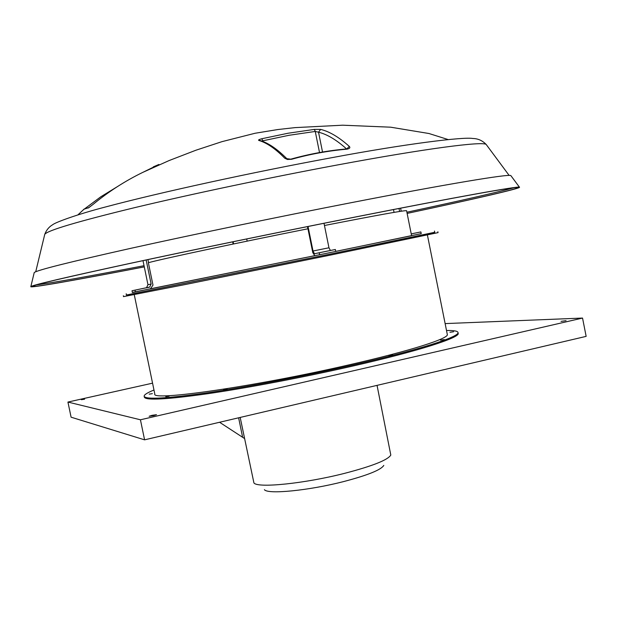 <?xml version="1.0" encoding="UTF-8"?>
<svg xmlns="http://www.w3.org/2000/svg" width="617" height="617" viewBox="0 0 617 617"><rect width="100%" height="100%" fill="white"/><g stroke="black" fill="none" stroke-linecap="round" stroke-linejoin="round"><path stroke-width="0.93" d="M117.801 186.38L100.833 196.761L84.791 208.723L100.795 196.792L117.739 186.419M383.797 465.395C381.082 469.869 367.686 475.26 343.607 481.584C308.731 490.584 267.701 494.579 264.415 489.682M240.183 417.439L253.919 482.91C257.328 488.348 304.52 483.612 344.772 473.301C372.514 466.066 387.854 459.981 390.808 455.061L377.049 385.37M152.075 415.318L149.144 416.267L153.564 415.65L156.487 414.701L152.075 415.318M561.038 321.372L566.044 320.67L561.038 321.372M81.313 399.708L84.591 399.199L81.313 399.708M449.94 332.285L453.618 331.745L449.94 332.285M440.484 340.137L444.348 339.581L440.484 340.137M388.787 355.539L392.705 354.976L388.787 355.539M307.397 374.141L311.215 373.594L307.397 374.141M223.555 389.551L227.164 389.034L223.555 389.551M165.772 396.669L169.143 396.176L165.772 396.669M149.206 394.14L152.376 393.661L149.206 394.14M324.457 225.506C377.427 215.132 404.806 210.196 406.588 210.706L411.593 235.694L335.733 251.389M421.218 233.612L329.432 252.739L132.354 292.427M434.484 231.051L434.746 232.378L329.725 254.196L126.462 295.103L126.184 293.769M434.73 232.285L330.82 253.988L126.446 295.011M437.869 231.745L438.047 232.632L331.02 254.968L185.933 284.398L123.523 296.623L123.346 295.736M427.404 235.015L447.302 334.453C449.207 338.409 410.297 350.903 349.369 364.786C255.484 386.497 150.81 401.474 154.79 393.962L134.251 294.656M446.515 330.504C453.757 330.38 457.59 331.02 457.991 332.44C460.051 336.658 418.658 350.009 353.263 364.925C304.991 375.969 248.774 386.689 208.199 392.659C166.906 398.513 145.566 399.723 144.162 396.291C143.985 394.826 147.255 392.736 153.98 390.021M457.991 332.44L458.169 333.327C460.236 337.584 418.85 350.965 353.464 365.896C305.191 376.948 248.975 387.669 208.392 393.615C167.099 399.454 145.751 400.634 144.347 397.171L144.162 396.291M36.434 284.869C52.268 282.864 88.131 276.47 144.039 265.696C88.231 276.455 52.314 282.864 36.28 284.915M511.038 175.853L519.429 187.167C522.499 188.015 473.092 199.337 407.127 213.413C470.254 199.908 517.833 189.033 517.756 187.637C519.429 185.848 457.945 196.738 356.163 216.883C279.856 231.969 190.19 250.448 127.526 263.968C64.345 277.673 32.693 285.139 32.578 286.35C33.048 287.661 80.997 279.1 144.278 266.868M510.845 175.59C508.932 173.801 448.297 183.773 351.597 202.607C278.205 216.883 192.288 234.691 131.051 248.273C69.158 262.125 36.881 270.215 34.228 272.56L34.151 272.876M519.429 187.167C518.018 186.025 456.295 197.024 356.873 216.698C281.445 231.614 192.92 249.846 129.979 263.39C66.405 277.149 33.364 284.877 30.85 286.566C28.359 288.548 78.158 279.686 144.285 266.891M324.01 223.285L328.961 247.779L330.411 250.479L335.355 249.492L319.236 252.777L319.629 254.728L335.748 251.435L335.355 249.492M142.997 260.644L147.964 284.715L146.53 287.707L132.015 290.761L132.385 292.551L150.479 288.748L152.985 285.123L148.358 262.703C163.304 258.646 238.941 242.504 307.96 228.776L312.788 252.608L314.793 255.662L319.629 254.728M308.037 226.485L313.012 251.019L314.439 253.734L319.236 252.777M307.443 226.609L307.891 228.784M89.133 207.505L83.711 209.302M88.2 208.029L93.074 204.404M153.317 166.868L158.901 164.469L142.797 172.374C125.143 180.951 108.592 191.602 93.152 204.335M286.959 158.816L284.761 158.222C275.413 148.689 266.752 142.751 258.77 140.414C258.083 140.013 259.078 139.465 261.755 138.756L288.039 133.241L314.362 129.4L315.256 131.452L318.526 132.192L322.529 152.021M284.761 158.222L287.437 159.479L291.579 159.286C309.85 154.165 328.267 150.787 346.816 149.175C349.662 148.658 350.502 147.741 349.322 146.43L346.831 148.905M314.362 129.4L320.632 129.4C329.486 131.521 339.049 137.205 349.322 146.43M346.561 148.936C336.543 139.92 327.203 134.336 318.526 132.192L320.632 129.4M261.924 141.208L262.85 140.792L263.027 141.663M260.382 140.622L258.77 140.414M261.755 138.756L262.85 140.792L289.034 135.285L315.256 131.452L319.521 152.553M260.351 140.614L259.703 140.375C268.048 142.766 277.087 148.867 286.828 158.685L291.579 159.286M291.07 159.093L291.162 159.063C309.464 153.949 327.905 150.579 346.476 148.952L346.816 149.175M346.368 148.959L347.757 148.581L347.255 149.121M158.901 164.469L157.998 165.325M448.042 139.527L428.954 133.511L390.692 127.195L342.697 125.197L295.019 127.619L277.789 129.547L255.045 133.264L221.989 141.648L195.936 150.216L169.12 160.551L142.797 172.374C125.12 180.958 108.561 191.617 93.121 204.343L88.748 207.698L84.244 209.009L77.95 214.824M513.784 187.761C498.197 192.149 462.565 200.301 406.888 212.225C462.665 200.27 498.243 192.126 513.622 187.784M411.578 235.601L421.218 233.635L420.879 231.923L411.238 233.889L420.879 231.923M314.786 255.662L149.985 288.957M152.561 383.165L67.932 402.06L140.429 419.784L582.541 318.063L445.127 323.593M140.429 419.784L144.586 439.836L586.15 336.373L582.541 318.063M67.932 402.06L71.094 417.192L144.586 439.836M146.16 259.965L151.134 284.051L149.684 287.075L132.015 290.761M147.941 259.587L148.566 262.649M135.401 291.972L135.023 290.16M233.103 241.748L233.558 243.946M232.686 241.833L233.133 244.039M246.723 238.949L247.162 241.124M393.484 209.556L394.055 212.379M400.603 208.176L401.212 211.222M398.998 208.492L399.6 211.469M244.509 438.525L219.575 422.267M486.551 144.956L486.196 144.478C483.065 141.108 425.823 148.473 336.967 165.047C269.498 177.596 191.039 194.147 134.737 207.628C77.734 221.488 47.74 230.372 44.763 234.29L44.617 234.869M330.473 250.471L314.493 253.726M328.961 247.779L313.012 251.019M149.021 287.306L145.874 287.931M151.134 284.051L147.964 284.715M242.597 437.168L238.625 417.802M35.724 271.75L44.763 234.29C46.445 229.979 49.075 226.801 52.653 224.742C55.098 222.49 77.218 214.276 106.24 206.78C159.672 192.527 252.222 172.328 331.337 157.775C405.77 143.792 463.714 136.696 472.846 138.493C477.998 138.578 482.448 140.576 486.196 144.478L509.148 175.436M34.228 272.56L30.85 286.566M151.211 168.24L158.716 164.562M330.411 250.479L314.439 253.734M149.684 287.075L146.53 287.707"/></g></svg>

